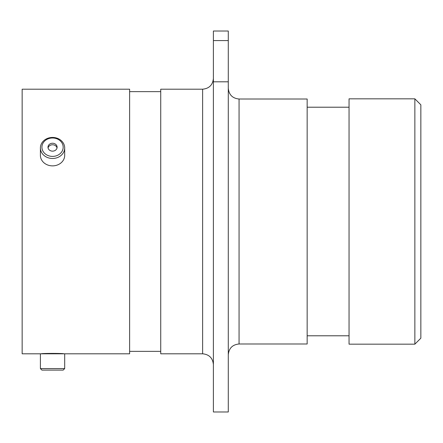 <?xml version="1.0" encoding="UTF-8"?>
<svg xmlns="http://www.w3.org/2000/svg" width="443" height="443" viewBox="0 0 443 443"><rect width="100%" height="100%" fill="white"/><g stroke="black" fill="none" stroke-linecap="round" stroke-linejoin="round"><path stroke-width="0.66" d="M48.531 155.72A10.626 9.203 0 0 0 62.385 150.681A10.626 9.203 0 0 0 56.566 138.681A10.626 9.203 0 0 0 42.711 143.72A10.626 9.203 0 0 0 48.531 155.72M57.141 138.222A12.149 10.521 180 0 1 64.695 147.956A12.149 10.521 180 0 1 47.955 157.697A12.149 10.521 180 0 1 40.402 147.956A12.149 10.521 180 0 1 57.141 138.222M54.273 143.543A4.557 3.948 0 0 0 47.988 147.198A4.557 3.948 0 0 0 50.823 150.853A4.557 3.948 0 0 0 57.108 147.198A4.557 3.948 0 0 0 54.273 143.543M57.02 147.956A4.557 3.948 0 0 0 54.273 145.066A4.557 3.948 0 0 0 48.071 147.956M64.695 147.956L64.695 155.349A12.149 10.521 180 0 1 47.955 165.089A12.149 10.521 180 0 1 40.402 155.349L40.402 147.956M63.737 353.802C64.434 353.287 40.684 353.281 41.36 353.802L41.908 353.802M414.864 98.833L420.85 104.814L420.85 338.186L414.864 344.167L414.864 98.833L349.045 98.833L349.045 344.167L414.864 344.167M239.065 343.99L307.16 343.99L307.16 99.01L239.065 99.01L239.065 343.99C232.52 344.626 228.931 348.215 228.289 354.76M202.623 89.198L202.623 353.802L160.737 353.802L160.737 89.198L202.623 89.198C209.162 88.561 212.751 84.973 213.393 78.428M64.695 353.802L129.616 353.802L129.616 89.198L22.15 89.198L22.15 353.802L64.695 353.802L64.695 368.582L40.402 368.582L40.402 353.802M213.393 40.579L213.393 31.021L228.289 31.021L228.289 40.579L213.393 40.579L213.393 81.8L228.289 81.8L228.289 40.579M228.289 81.8L228.289 411.979L213.393 411.979L213.393 81.8M64.695 368.582L63.177 370.099L41.919 370.099L40.402 368.582M202.623 353.802C209.162 354.439 212.751 358.027 213.393 364.572M349.045 107.212L307.16 107.212M160.737 91.651L129.616 91.651M160.737 351.349L129.616 351.349M349.045 335.788L307.16 335.788M239.065 99.01C232.52 98.374 228.931 94.785 228.289 88.24"/></g></svg>
